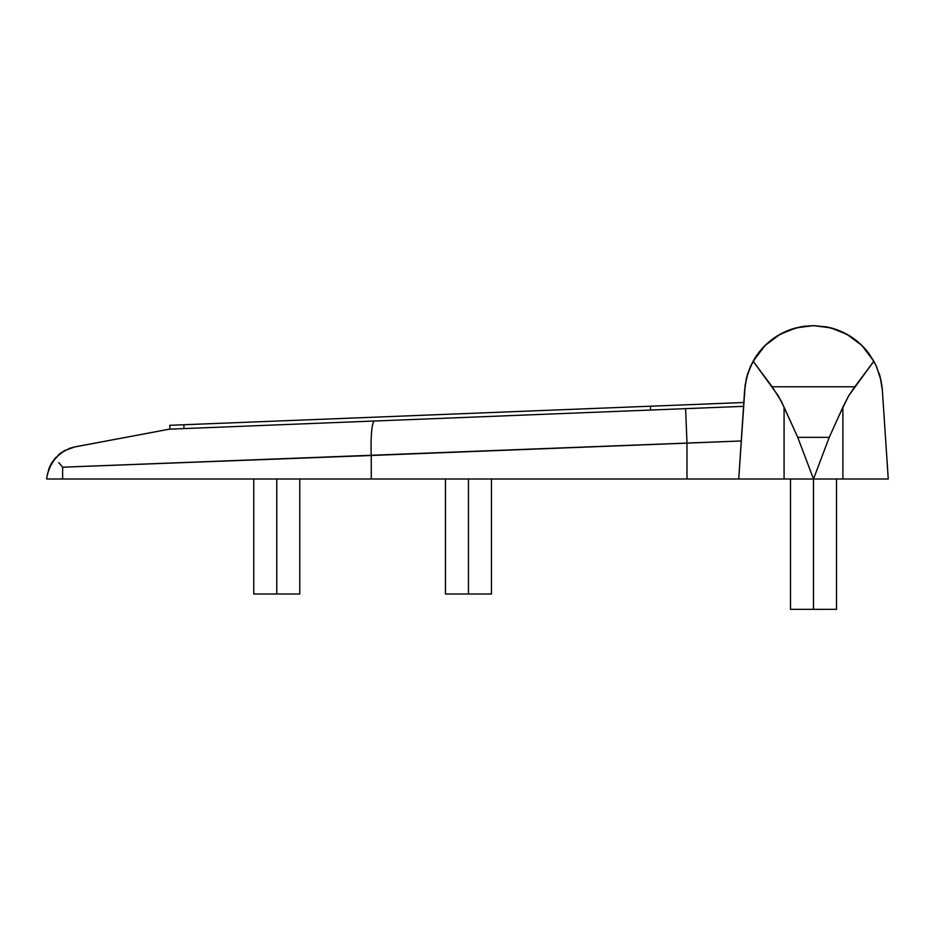 <?xml version="1.0" encoding="UTF-8"?>
<svg xmlns="http://www.w3.org/2000/svg" width="935" height="935" viewBox="0 0 935 935"><rect width="100%" height="100%" fill="white"/><g stroke="black" fill="none" stroke-linecap="round" stroke-linejoin="round"><path stroke-width="1.4" d="M276.772 479L276.772 594.017L299.773 594.017L276.772 594.017L276.772 479M468.458 479L468.458 594.017L491.459 594.017L468.458 594.017L468.458 479M751.121 365.141A69.003 69.003 0 0 1 751.144 365.094L746.703 377.296L744.634 390.094L738.732 479L62.633 479L62.633 467.196L371.253 455.485A34.502 4.733 -92.3 0 1 374.619 421.007L685.612 408.653L374.619 421.007A34.502 4.733 87.7 0 0 371.253 455.485L371.253 479L371.253 455.485L686.98 443.132L685.612 408.653L743.559 406.351L685.612 408.653L686.98 443.132L686.98 479L686.98 443.132L741.256 440.969L62.633 467.196L58.73 462.615L62.633 467.196L62.633 479L46.75 479L46.797 478.217L46.75 479L46.797 478.217L46.75 479L813.497 479L813.497 609.351L836.498 609.351L813.497 609.351L813.497 479L888.25 479L882.348 390.094L880.279 377.296L875.861 365.117M169.434 429.165L374.619 421.007L169.434 429.165L73.222 447.246M46.797 478.217L46.925 476.943M47.358 474.127L51.542 463.176L49.333 467.605M55.551 457.729L51.542 463.187L59.15 454.27M65.099 450.296L63.568 451.149M60.05 453.557L69.529 448.344L74.847 446.895L64.34 450.717L55.258 458.068L48.947 468.575L46.925 476.932M50.63 464.824L51.518 463.222M58.73 462.615L59.782 463.889M743.816 402.506L169.784 425.308L183.868 424.747L184.02 428.581L183.868 424.747L650.444 406.211L650.608 410.044L650.444 406.211L743.816 402.506L745.16 385.033L738.732 479L784.091 479L784.091 407.192L778.376 395.891L753.131 361.214L747.895 373.252L745.16 385.033L747.895 373.252L750.314 366.894A69.003 69.003 0 0 0 750.302 366.929M167.178 429.586L74.847 446.895L64.316 450.728M59.489 454.001L61.581 452.423M78.376 446.229L97.965 442.559M106.707 440.923L121.982 438.059M143.499 434.027L146.783 433.408M153.843 432.087L159.569 431.012M162.269 430.509L165.834 429.831M445.457 594.017L468.458 594.017L445.457 594.017L445.457 479M253.771 594.017L276.772 594.017L253.771 594.017L253.771 479M876.212 365.865L869.234 353.979L860.644 344.279L850.394 336.343L838.835 330.476L826.4 326.864L813.497 325.649L800.594 326.864L788.147 330.476L776.588 336.343L766.338 344.279L757.747 353.979L750.77 365.877M784.091 479L813.497 479L797.742 437.346L784.091 407.192L784.091 479M813.497 479L842.891 479L842.891 407.192L829.24 437.346L813.497 479L829.24 437.346L797.742 437.346L813.497 479M855.022 339.557A69.003 69.003 0 0 0 847.063 334.368L830.689 327.834A69.003 69.003 0 0 1 838.987 330.534A69.003 69.003 0 0 0 830.689 327.834L813.497 325.649L796.293 327.834A69.003 69.003 0 0 0 787.995 330.534L779.93 334.368A69.003 69.003 0 0 0 753.131 361.214L765.122 345.436L779.93 334.368L796.293 327.834L804.825 326.198L813.497 325.649L830.689 327.834L847.052 334.368L861.86 345.436L873.851 361.214L876.679 366.917L873.851 361.214L848.606 395.891L842.891 407.192L842.891 479L888.25 479L882.348 390.094L881.062 380.662L876.679 366.917L881.062 380.662L882.348 390.094A69.003 69.003 0 0 0 882.231 388.586M787.527 330.721A69.003 69.003 0 0 1 787.936 330.558A69.003 69.003 0 0 0 779.954 334.356M747.871 373.322A69.003 69.003 0 0 0 745.931 380.603M750.314 366.894L753.131 361.214L772.193 386.786L854.8 386.786L873.851 361.214A69.003 69.003 0 0 0 873.851 361.202L868.311 352.752L861.86 345.436L854.707 339.311L847.052 334.368A69.003 69.003 0 0 1 869.246 354.003M881.95 385.945A69.003 69.003 0 0 0 881.822 385.033M881.062 380.662A69.003 69.003 0 0 0 880.852 379.657M880.08 376.536A69.003 69.003 0 0 0 879.087 373.24M868.533 353.033A69.003 69.003 0 0 0 861.848 345.436M839.466 330.721A69.003 69.003 0 0 0 839.057 330.558A69.003 69.003 0 0 1 847.04 334.356M771.959 339.557A69.003 69.003 0 0 1 779.919 334.368L772.287 339.311L765.122 345.436L758.671 352.752L753.131 361.214M800.594 326.864L787.971 330.546A69.003 69.003 0 0 1 796.316 327.823M839.688 414.252L848.606 395.891L854.8 386.786L772.193 386.786L781.309 401.255L797.742 437.346L829.24 437.346L839.688 414.252M790.496 609.351L813.497 609.351L790.496 609.351L790.496 479M882.348 390.094L886.766 456.724M830.689 327.834L826.388 326.864M860.901 344.512L860.258 343.916M869.515 354.377L869.024 353.687M757.969 353.687L757.467 354.377M766.723 343.916L766.081 344.512M758.46 353.033A69.003 69.003 0 0 1 765.134 345.436M800.325 326.923A69.003 69.003 0 0 1 804.825 326.198M299.773 479L299.773 594.017M491.459 479L491.459 594.017M169.784 425.308L169.936 429.142M836.498 479L836.498 609.351"/></g></svg>
